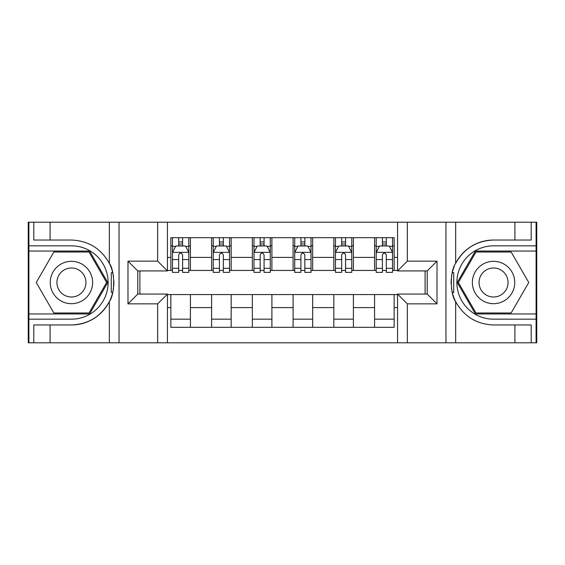 <?xml version="1.0" encoding="UTF-8"?>
<svg xmlns="http://www.w3.org/2000/svg" width="565" height="565" viewBox="0 0 565 565"><rect width="100%" height="100%" fill="white"/><g stroke="black" fill="none" stroke-linecap="round" stroke-linejoin="round"><path stroke-width="0.85" d="M536.1 313.956L536.1 342.8L536.75 342.8L536.75 222.2L536.1 222.2L536.1 251.044L475.398 251.044L457.24 282.5L475.398 313.956L536.1 313.956L536.1 251.044M167.438 342.8L397.562 342.8L397.562 294.068L427.225 294.068L427.225 270.932L397.562 270.932L397.562 222.2L167.438 222.2L167.438 270.932L137.775 270.932L137.775 294.068L167.438 294.068L167.438 342.8L50.087 342.8L50.087 324.96L71.437 324.96A42.46 42.46 0 0 0 112.689 292.543L111.284 292.289L112.753 292.289A42.46 42.46 0 0 0 113.537 288.023M28.9 251.044L28.9 222.2L28.25 222.2L28.25 342.8L28.9 342.8L28.9 313.956L89.602 313.956L107.76 282.5L89.602 251.044L28.9 251.044L28.9 313.956M167.438 294.563L170.856 294.563L170.856 327.319L394.144 327.319L394.144 294.563L397.562 294.563M170.856 307.6L167.438 307.6M167.438 257.4L170.856 257.4L170.856 270.437L167.438 270.437M397.562 270.437L394.144 270.437L394.144 237.681L170.856 237.681L170.856 257.4M394.144 257.4L397.562 257.4M397.562 307.6L394.144 307.6M139.894 270.932L139.894 294.068M374.581 237.681L374.581 270.437L376.212 270.437M382.406 270.437L386.319 270.437M392.513 270.437L394.144 270.437M374.581 270.437L351.769 270.437M333.837 237.681L333.837 270.437L335.469 270.437M341.663 270.437L345.575 270.437M333.837 270.437L311.018 270.437M293.094 237.681L293.094 270.437L294.725 270.437M300.919 270.437L304.832 270.437M293.094 270.437L270.275 270.437M252.35 237.681L252.35 270.437L253.982 270.437M260.168 270.437L264.081 270.437M252.35 270.437L229.531 270.437M211.607 237.681L211.607 270.437L213.231 270.437M219.425 270.437L223.337 270.437M211.607 270.437L188.788 270.437M170.856 270.437L172.487 270.437M178.681 270.437L182.594 270.437M425.106 294.068L425.106 270.932M170.856 294.563L190.419 294.563L190.419 327.319M394.144 294.563L190.419 294.563M190.419 237.681L190.419 270.437M170.856 245.832L172.487 245.832M178.681 245.832L182.594 245.832M188.788 245.832L190.419 245.832M170.856 319.169L190.419 319.169M211.607 294.563L211.607 327.319M231.163 237.681L231.163 270.437M211.607 245.832L213.231 245.832M219.425 245.832L223.337 245.832M229.531 245.832L231.163 245.832M231.163 294.563L231.163 327.319M211.607 319.169L231.163 319.169M252.35 294.563L252.35 327.319M271.906 294.563L271.906 327.319M252.35 319.169L271.906 319.169M271.906 237.681L271.906 270.437M252.35 245.832L253.982 245.832M260.168 245.832L264.081 245.832M270.275 245.832L271.906 245.832M293.094 294.563L293.094 327.319M312.65 294.563L312.65 327.319M293.094 319.169L312.65 319.169M312.65 237.681L312.65 270.437M293.094 245.832L294.725 245.832M300.919 245.832L304.832 245.832M311.018 245.832L312.65 245.832M333.837 294.563L333.837 327.319M353.393 294.563L353.393 327.319M333.837 319.169L353.393 319.169M353.393 237.681L353.393 270.437M333.837 245.832L335.469 245.832M341.663 245.832L345.575 245.832M351.769 245.832L353.393 245.832M374.581 294.563L374.581 327.319M374.581 319.169L394.144 319.169M374.581 245.832L376.212 245.832M382.406 245.832L386.319 245.832M392.513 245.832L394.144 245.832M182.594 241.919L178.681 241.919M188.788 268.311L182.594 268.311L182.594 272.394L188.788 272.394L188.788 252.513L185.525 245.994L175.75 245.994L172.487 252.513L172.487 272.394L178.681 272.394L178.681 268.311L172.487 268.311M172.487 252.513L172.487 237.681M188.788 252.513L188.788 237.681M178.681 245.994L178.681 237.681M182.594 237.681L182.594 245.994M182.594 268.311L182.594 254.956C181.287 252.442 179.988 252.442 178.681 254.956L178.681 268.311M113.537 276.984A42.46 42.46 0 0 0 112.76 272.733L111.291 272.733L111.284 292.289M111.291 272.733L112.696 272.485A42.46 42.46 0 0 0 109.335 263.354C101.05 248.515 88.423 240.747 71.437 240.04L50.087 240.04L50.087 222.2L28.9 222.2M71.437 324.96C88.423 324.254 101.05 316.485 109.335 301.646C115.098 294.047 115.098 270.96 109.335 263.354L109.335 222.2L50.087 222.2M157.656 342.8L157.656 303.85L127.994 303.85L127.994 261.15L157.656 261.15L157.656 222.2L119.038 222.2L119.038 342.8M28.9 319.169L71.437 319.169A36.669 36.669 0 0 0 108.113 282.5A36.669 36.669 0 0 0 71.437 245.832L28.9 245.832M50.087 342.8L28.9 342.8M109.335 222.2L119.038 222.2M157.656 222.2L167.438 222.2M50.087 324.96L33.794 324.96L33.794 342.8M50.087 240.04L33.794 240.04L33.794 222.2M157.656 303.85L167.438 294.068M127.994 303.85L137.775 294.068M127.994 261.15L137.775 270.932M157.656 261.15L167.438 270.932M113.742 286.144L113.897 282.641M113.897 282.366L113.869 281.01M113.452 276.37L113.226 274.993M397.562 222.2L514.913 222.2L514.913 240.04L493.563 240.04A42.46 42.46 0 0 0 455.665 263.354C449.902 270.953 449.902 294.04 455.665 301.646A42.46 42.46 0 0 1 452.304 292.515L453.709 292.515L453.716 272.711L452.247 272.711A42.46 42.46 0 0 0 451.463 276.977M451.463 288.016A42.46 42.46 0 0 0 452.24 292.267L453.709 292.267M454.175 266.645A42.46 42.46 0 0 0 452.311 272.457L453.716 272.711M514.913 342.8L455.665 342.8L455.665 301.646C463.95 316.485 476.577 324.254 493.563 324.96L514.913 324.96L514.913 342.8L536.1 342.8M493.563 240.04C476.577 240.747 463.95 248.515 455.665 263.354L455.665 222.2M407.344 222.2L407.344 261.15L437.006 261.15L437.006 303.85L407.344 303.85L407.344 342.8L445.962 342.8L445.962 222.2M536.1 245.832L493.563 245.832A36.669 36.669 0 0 0 456.887 282.5A36.669 36.669 0 0 0 493.563 319.169L536.1 319.169M514.913 222.2L536.1 222.2M455.665 342.8L445.962 342.8M407.344 342.8L397.562 342.8M514.913 240.04L531.206 240.04L531.206 222.2M514.913 324.96L531.206 324.96L531.206 342.8M407.344 261.15L397.562 270.932M437.006 261.15L427.225 270.932M437.006 303.85L427.225 294.068M407.344 303.85L397.562 294.068M451.258 278.856L451.103 282.359M451.103 282.634L451.131 283.99M451.548 288.63L451.774 290.007M223.337 241.919L219.425 241.919M229.531 268.311L223.337 268.311L223.337 272.394L229.531 272.394L229.531 252.513L226.268 245.994L216.494 245.994L213.231 252.513L213.231 272.394L219.425 272.394L219.425 268.311L213.231 268.311M213.231 252.513L213.231 237.681M229.531 252.513L229.531 237.681M219.425 245.994L219.425 237.681M223.337 237.681L223.337 245.994M223.337 268.311L223.337 254.956C222.038 252.442 220.731 252.442 219.425 254.956L219.425 268.311M264.081 241.919L260.168 241.919M270.275 268.311L264.081 268.311L264.081 272.394L270.275 272.394L270.275 252.513L267.019 245.994L257.237 245.994L253.982 252.513L253.982 272.394L260.168 272.394L260.168 268.311L253.982 268.311M253.982 252.513L253.982 237.681M270.275 252.513L270.275 237.681M260.168 245.994L260.168 237.681M264.081 237.681L264.081 245.994M264.081 268.311L264.081 254.956C262.781 252.442 261.475 252.442 260.168 254.956L260.168 268.311M304.832 241.919L300.919 241.919M311.018 268.311L304.832 268.311L304.832 272.394L311.018 272.394L311.018 252.513L307.763 245.994L297.981 245.994L294.725 252.513L294.725 272.394L300.919 272.394L300.919 268.311L294.725 268.311M294.725 252.513L294.725 237.681M311.018 252.513L311.018 237.681M300.919 245.994L300.919 237.681M304.832 237.681L304.832 245.994M304.832 268.311L304.832 254.956C303.525 252.442 302.226 252.442 300.919 254.956L300.919 268.311M345.575 241.919L341.663 241.919M351.769 268.311L345.575 268.311L345.575 272.394L351.769 272.394L351.769 252.513L348.506 245.994L338.732 245.994L335.469 252.513L335.469 272.394L341.663 272.394L341.663 268.311L335.469 268.311M335.469 252.513L335.469 237.681M351.769 252.513L351.769 237.681M341.663 245.994L341.663 237.681M345.575 237.681L345.575 245.994M345.575 268.311L345.575 254.956C344.269 252.442 342.969 252.442 341.663 254.956L341.663 268.311M60.843 264.152A21.188 21.188 0 0 0 53.089 293.094A21.188 21.188 0 0 0 82.031 300.848A21.188 21.188 0 0 0 89.786 271.906A21.188 21.188 0 0 0 60.843 264.152M64.184 269.936A14.506 14.506 0 0 0 58.88 289.753A14.506 14.506 0 0 0 78.69 295.064A14.506 14.506 0 0 0 84.001 275.247A14.506 14.506 0 0 0 64.184 269.936M106.63 282.5L89.037 312.975L53.844 312.975L36.245 282.5L53.844 252.025L89.037 252.025L106.63 282.5M482.969 300.848A21.188 21.188 0 0 0 511.911 293.094A21.188 21.188 0 0 0 504.157 264.152A21.188 21.188 0 0 0 475.214 271.906A21.188 21.188 0 0 0 482.969 300.848M486.31 295.064A14.506 14.506 0 0 0 506.12 289.753A14.506 14.506 0 0 0 500.816 269.936A14.506 14.506 0 0 0 480.999 275.247A14.506 14.506 0 0 0 486.31 295.064M475.963 252.025L511.156 252.025L528.755 282.5L511.156 312.975L475.963 312.975L458.37 282.5L475.963 252.025M386.319 241.919L382.406 241.919M392.513 268.311L386.319 268.311L386.319 272.394L392.513 272.394L392.513 252.513L389.25 245.994L379.475 245.994L376.212 252.513L376.212 272.394L382.406 272.394L382.406 268.311L376.212 268.311M376.212 252.513L376.212 237.681M392.513 252.513L392.513 237.681M382.406 245.994L382.406 237.681M386.319 237.681L386.319 245.994M386.319 268.311L386.319 254.956C385.019 252.442 383.713 252.442 382.406 254.956L382.406 268.311M211.607 307.6L190.419 307.6M211.607 257.4L190.419 257.4M252.35 257.4L231.163 257.4M252.35 307.6L231.163 307.6M293.094 257.4L271.906 257.4M293.094 307.6L271.906 307.6M333.837 257.4L312.65 257.4M333.837 307.6L312.65 307.6M374.581 257.4L353.393 257.4M374.581 307.6L353.393 307.6M188.703 252.35L172.572 252.35M172.487 246.382L175.553 246.382M185.723 246.382L188.788 246.382M178.681 259.568L172.487 259.568M188.788 259.568L182.594 259.568M182.594 243.995L178.681 243.995M109.335 342.8L109.335 301.646M229.447 252.35L213.316 252.35M213.231 246.382L216.296 246.382M226.466 246.382L229.531 246.382M219.425 259.568L213.231 259.568M229.531 259.568L223.337 259.568M223.337 243.995L219.425 243.995M270.197 252.35L254.059 252.35M253.982 246.382L257.04 246.382M267.21 246.382L270.275 246.382M260.168 259.568L253.982 259.568M270.275 259.568L264.081 259.568M264.081 243.995L260.168 243.995M310.941 252.35L294.803 252.35M294.725 246.382L297.79 246.382M307.96 246.382L311.018 246.382M300.919 259.568L294.725 259.568M311.018 259.568L304.832 259.568M304.832 243.995L300.919 243.995M351.684 252.35L335.554 252.35M335.469 246.382L338.534 246.382M348.704 246.382L351.769 246.382M341.663 259.568L335.469 259.568M351.769 259.568L345.575 259.568M345.575 243.995L341.663 243.995M392.428 252.35L376.297 252.35M376.212 246.382L379.277 246.382M389.447 246.382L392.513 246.382M382.406 259.568L376.212 259.568M392.513 259.568L386.319 259.568M386.319 243.995L382.406 243.995"/></g></svg>
